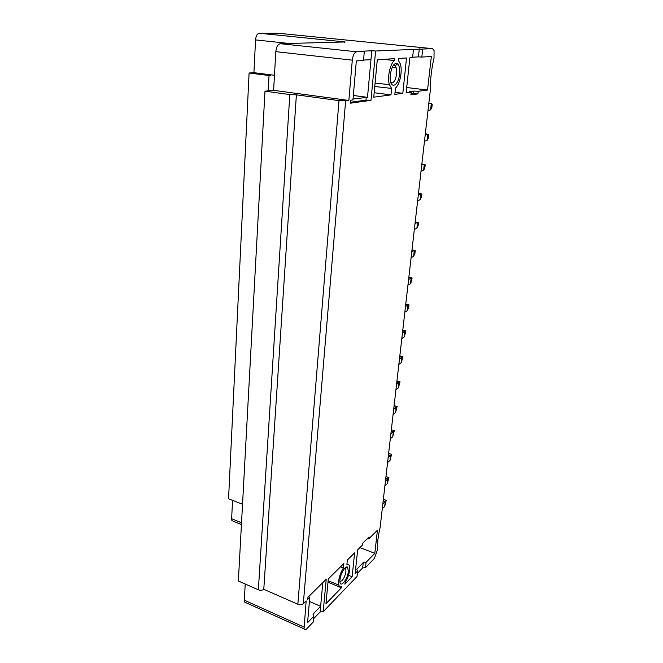 <?xml version="1.0" encoding="UTF-8"?>
<svg xmlns="http://www.w3.org/2000/svg" width="663" height="663" viewBox="0 0 663 663"><rect width="100%" height="100%" fill="white"/><g stroke="black" fill="none" stroke-linecap="round" stroke-linejoin="round"><path stroke-width="0.99" d="M418.229 91.287L413.745 91.08L413.463 93.682L417.947 93.881L418.229 91.287L427.527 90.052L431.34 56.512L421.834 57.068L422.721 49.045L432.458 48.639L434.066 50.471L434.016 58.071C431.48 68.853 430.27 79.386 430.395 89.679L380.106 527.591C378.043 536.168 377.206 543.445 377.603 549.42L374.413 558.379L365.479 567.677L366.067 562.348L363.241 562.597L356.727 569.277L357.622 571.05L355.136 573.619L357.664 549.842L362.305 545.235L362.504 543.395L369.009 536.972L368.81 538.787L377.438 530.243L374.81 553.323L366.067 562.348M428.77 103.826L431.331 103.403L428.853 103.08M430.577 109.925L431.837 107.663L432.218 104.422L431.331 103.403L430.577 109.925L428.016 110.381M424.477 141.161L427.038 140.539L427.776 134.166L425.215 134.755M425.323 133.81L427.776 134.166L428.671 134.962L428.298 138.128L427.038 140.539M421.022 171.253L423.574 170.474L424.295 164.242L421.743 164.988M421.875 163.844L425.198 164.822L424.842 167.921L423.574 170.474M417.649 200.674L420.185 199.745L420.889 193.654L418.345 194.557M418.502 193.223L421.809 194.027L421.461 197.052L420.185 199.745M414.342 229.456L416.87 228.379L417.557 222.42L415.03 223.464M418.494 222.594L415.204 221.948L418.494 222.594L418.146 225.553L416.87 228.379M411.11 257.609L413.621 256.39L414.3 250.564L411.781 251.749M411.972 250.067L415.245 250.548L414.914 253.448L413.621 256.39M415.245 250.548L411.996 249.885M407.944 285.156L410.455 283.805L411.11 278.104L408.607 279.421M408.814 277.573L412.071 277.905L411.74 280.747L410.455 283.805M412.071 277.905L408.856 277.225M404.844 312.124L407.347 310.649L407.994 305.055L405.491 306.505M405.723 304.508L407.994 305.055L408.963 304.69L408.64 307.466L407.347 310.649M408.963 304.69L405.781 303.994M401.819 338.52L404.306 336.92L404.936 331.45L402.449 333.025M402.698 330.87L404.936 331.45L405.913 330.912L404.306 336.92M405.913 330.912L402.772 330.207M398.853 364.368L401.322 362.653L401.944 357.291L399.466 358.981M399.731 356.686L401.944 357.291L402.93 356.603L401.322 362.653M402.93 356.603L399.822 355.882M395.944 389.678L398.405 387.855L399.018 382.609L396.549 384.407M396.83 381.971L399.018 382.609L400.013 381.764L398.405 387.855M400.013 381.764L396.938 381.026M393.093 414.483L395.546 412.552L396.142 407.405L393.689 409.311M393.979 406.75L396.142 407.405L397.145 406.411L395.546 412.552M397.145 406.411L394.104 405.673M390.308 438.782L392.745 436.743L393.333 431.704L390.888 433.718M391.195 431.025L393.333 431.704L394.344 430.577L392.745 436.743M394.344 430.577L391.336 429.815M387.573 462.592L390.001 460.462L390.573 455.522L388.137 457.627M388.46 454.818L390.573 455.522L391.593 454.254L390.001 460.462M391.593 454.254L388.617 453.492M384.888 485.929L387.308 483.717L387.872 478.868L385.452 481.073M385.783 478.147L387.872 478.868L388.899 477.476L387.308 483.717M388.899 477.476L385.949 476.697M382.261 508.819L384.673 506.507L385.22 501.758L382.808 504.054M383.156 501.021L385.22 501.758L386.256 500.242L384.673 506.507M386.256 500.242L383.338 499.454M277.515 33.183L259.39 33.241L345.141 41.951L280.3 43.7L356.677 51.789C354.407 52.377 352.948 55.17 352.293 60.151L348.854 100.453L339 100.61L296.378 94.834L263.783 589.299L297.844 604.242C300.041 605.021 301.864 604.847 303.314 603.703L306.157 600.893L304.044 628.922C304.491 630.165 305.37 630.148 306.662 628.88L313.317 621.96L313.831 616.225L307.566 622.69L309.77 597.305L308.494 596.758M356.677 51.789L364.319 51.474L363.515 60.507L356.338 60.93L352.948 99.914L350.686 100.212L350.429 103.179L370.982 100.345L375.598 51.001L413.472 49.427L412.593 57.615L409.858 57.772L406.129 92.886L411.193 92.215L410.903 94.85L417.947 93.881M309.77 597.305L307.765 599.294L307.939 597.313L326.229 579.238L323.196 611.676L357.042 576.454L357.622 571.05M398.504 58.443L398.314 60.341L400.402 64.046C402.632 71.049 399.839 84.607 395.496 87.964L394.841 94.378L402.822 93.317L406.527 57.971L398.504 58.443M391.634 88.419L389.421 84.69C387.117 77.745 390.018 63.747 394.435 60.59L394.626 58.675L377.297 59.695L373.758 97.163L390.988 94.884L391.634 88.419L374.769 86.497M344.884 584.194L345.009 582.951C348.713 576.528 350.205 570.868 349.476 565.97C349.011 564.462 348.15 563.964 346.898 564.453L347.346 560.061L354.63 552.843L352.119 576.727L344.884 584.194M341.395 587.791L341.528 586.54C340.227 587.111 339.332 586.631 338.843 585.106C338.097 580.142 339.613 574.423 343.393 567.951L343.84 563.542L328.301 578.94L325.964 603.711L341.395 587.791L327.994 582.189M339.978 579.793L339.92 581.045C339.754 589.026 347.719 579.686 348.365 571.291L347.619 567.205C345.655 565.125 340.45 573.636 339.978 579.793M399.574 73.974C399.98 69.093 399.341 65.72 397.676 63.847C394.245 62.355 391.783 66.018 390.283 74.828L390.159 77.927C390.225 89.911 398.579 86.149 399.574 73.974M390.855 82.535L392.065 82.925C394.336 82.162 395.852 79.129 396.607 73.833L396.225 67.933L395.082 65.819L393.167 65.529M395.049 92.339L402.822 93.317M383.753 59.314L394.435 60.59M390.988 94.884L374.181 92.729M348.531 575.26L352.119 576.727M340.567 566.782L343.393 567.951M339.928 581.476L342.009 580.713C344.047 578.318 345.348 575.244 345.904 571.506L345.788 569.094L344.917 568.092M296.378 94.834L289.814 94.56L264.976 91.187L238.365 580.995L258.363 589.797C260.476 590.551 262.283 590.385 263.783 589.299M280.3 43.7C277.838 44.239 276.347 46.891 275.825 51.664L273.604 90.334L348.854 100.453M264.976 91.187L273.604 90.334M246.338 602.866L244.498 602.029L244.299 600.172L245.227 584.012M353.338 95.472L367.493 97.337L353.031 99.002M375.598 51.001L371.777 50.794L367.493 97.337M370.965 59.637L363.548 60.068M366.241 97.279L365.976 100.138L350.512 102.243M365.976 100.138L370.982 100.345M371.777 50.794L363.075 51.15L364.319 51.474M422.721 49.045L413.472 49.427M268.192 90.872L269.029 75.789L270.338 75.69L249.089 73.013L253.921 72.681L274.465 75.284M289.383 43.493L255.553 39.913C255.943 35.827 257.227 33.598 259.39 33.241M255.553 39.913L253.921 72.681M249.089 73.013L228.561 498.783L242.534 504.253M233.716 521.383L231.909 520.646L231.636 518.715L232.556 500.341M406.701 87.516L427.527 90.052M419.306 48.855L418.436 56.885L412.635 57.217M418.436 56.885L421.834 57.068M413.745 91.08L409.502 91.635L411.193 92.215M413.463 93.682L410.994 94.022M359.91 547.605L374.81 553.323M367.02 538.936L368.81 538.787M363.241 562.597L362.653 567.926L365.479 567.677M323.196 611.676L320.113 611.982L313.607 618.72M362.653 567.926L357.374 573.396M309.406 601.457L320.627 606.322L313.002 614.153L313.831 616.225M320.113 611.982L322.815 582.611M345.63 100.884L303.314 603.703M339 100.61L297.844 604.242M289.814 94.56L258.363 589.797M432.458 48.639L277.175 33.15M345.141 41.951L344.254 42.241M244.299 600.172L303.919 627.032M231.636 518.715L241.523 522.775M352.293 60.151L275.825 51.664M395.082 65.819L397.676 63.847M392.123 67.469L396.225 67.933M397.51 63.706L395.305 63.449M389.421 84.69L375.092 83.041M338.843 585.106L328.127 580.747M345.788 569.094L344.487 568.572M345.299 568.274L347.619 567.205M244.498 602.029L304.044 628.922M231.909 520.646L241.431 524.566"/></g></svg>
